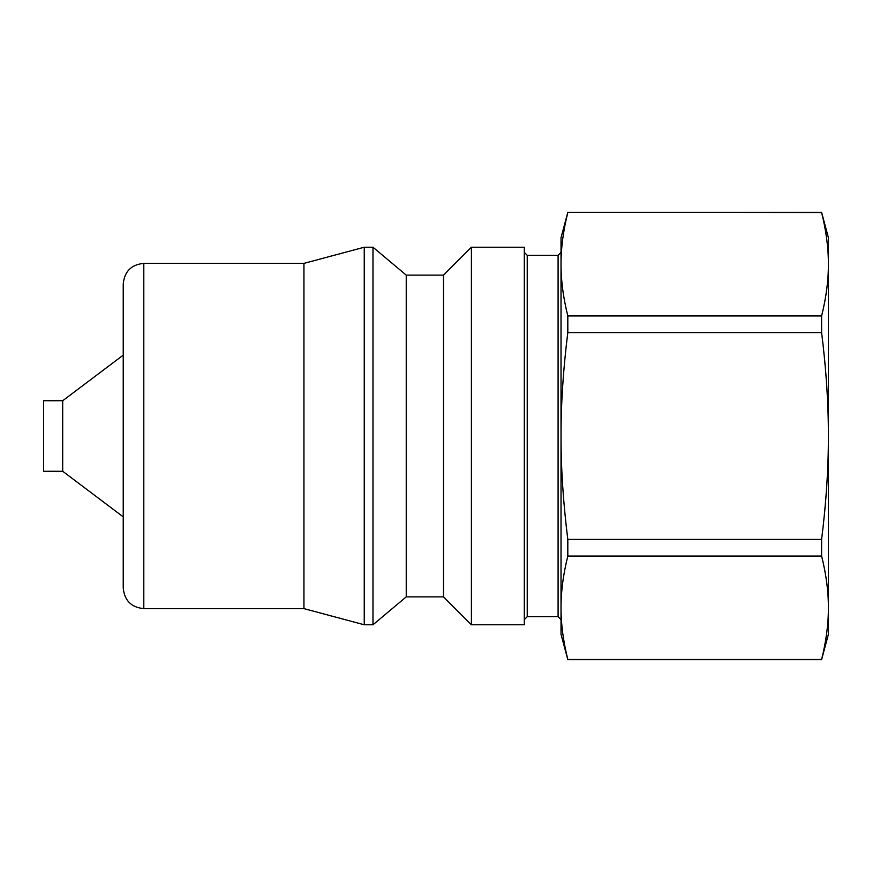 <?xml version="1.0" encoding="UTF-8"?>
<svg xmlns="http://www.w3.org/2000/svg" width="872" height="872" viewBox="0 0 872 872"><rect width="100%" height="100%" fill="white"/><g stroke="black" fill="none" stroke-linecap="round" stroke-linejoin="round"><path stroke-width="1.31" d="M303.936 608.623L303.936 263.377L364.245 247.223L364.245 624.777L303.936 608.623L143.804 608.623L143.804 263.377C131.312 264.598 124.456 271.454 123.235 283.945L123.235 588.055C124.456 600.546 131.312 607.403 143.804 608.623M406.243 596.862L406.243 275.138L443.499 275.138L443.499 596.862L406.243 596.862L372.976 624.777L372.976 247.223L364.245 247.223M443.499 596.862L471.414 624.777L471.414 247.223L443.499 275.138M471.414 624.777L524.301 624.777L524.301 247.223L471.414 247.223M821.609 315.947L567.814 315.947C563.247 297.657 560.979 280.424 561.023 264.238L561.023 237.675L567.814 212.332L821.609 212.539C826.176 230.829 828.444 248.062 828.4 264.238C828.444 280.424 826.176 297.657 821.609 315.947L821.609 332.592C826.176 369.161 828.444 403.638 828.4 436L828.4 237.675L821.609 212.332L567.814 212.332M821.609 659.668L821.609 659.461C826.176 641.171 828.444 623.938 828.4 607.762L828.4 436C828.444 468.362 826.176 502.839 821.609 539.408L567.814 539.408C563.247 502.839 560.979 468.362 561.023 436L561.023 252.368L558.091 255.3L558.091 616.7L561.023 619.632L561.023 607.762C560.979 591.576 563.247 574.343 567.814 556.053L821.609 556.053C826.176 574.343 828.444 591.576 828.4 607.762L828.4 634.326L821.609 659.668L567.814 659.668L561.023 634.326L561.023 436C560.979 403.638 563.247 369.161 567.814 332.592L567.814 315.947M567.814 332.592L821.609 332.592M821.609 556.053L821.609 539.408M567.814 556.053L567.814 539.408M561.023 264.238C560.979 248.062 563.247 230.829 567.814 212.539M567.814 659.668L567.814 659.461C563.247 641.171 560.979 623.938 561.023 607.762M821.609 659.461L567.814 659.461M62.697 471.262L43.6 471.262L43.6 400.738L62.697 400.738L62.697 471.262L123.235 516.878M558.091 616.7L527.233 616.7L527.233 255.3L524.301 252.368M372.976 624.777L364.245 624.777M406.243 275.138L372.976 247.223M303.936 263.377L143.804 263.377M558.091 255.3L527.233 255.3M527.233 616.7L524.301 619.632M62.697 400.738L123.235 355.122"/></g></svg>
